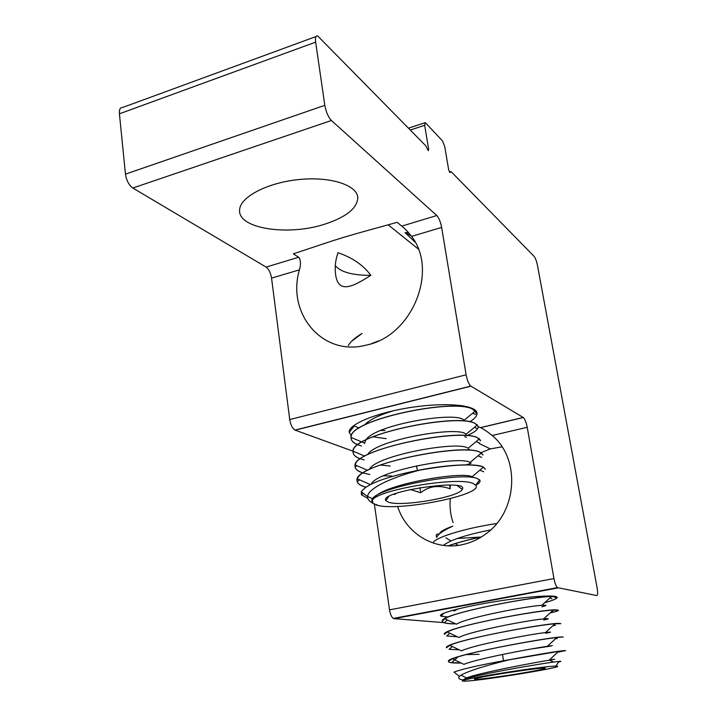 <?xml version="1.0" encoding="UTF-8"?>
<svg xmlns="http://www.w3.org/2000/svg" width="717" height="717" viewBox="0 0 717 717"><rect width="100%" height="100%" fill="white"/><g stroke="black" fill="none" stroke-linecap="round" stroke-linejoin="round"><path stroke-width="1.08" d="M558.355 662.006C561.536 661.361 561.752 661.173 558.991 661.433L558.713 661.468C547.86 662.293 472.853 675.109 463.567 679.653L462.357 680.971M462.743 681.123L464.186 680.146C474.098 676.857 545.7 665.896 555.576 666.156L555.818 666.156C571.978 665.95 482.442 680.684 465.136 681.15L462.752 681.123M448.385 545.852C457.464 542.688 468.443 539.74 481.304 537.006M481.537 536.863C468.452 539.632 457.321 542.626 448.143 545.843M455.869 623.907C446.933 623.853 442.416 622.93 442.317 621.164L444.755 618.762C456.433 610.875 534.004 596.526 551.498 596.517L556.141 597.019L555.137 597.772M556.141 597.019L554.044 596.41C540.376 594.769 438.786 614.084 442.299 621.074L442.317 621.164M558.48 610.257L556.419 609.862C542.823 608.858 440.91 628.038 444.352 634.402L447.283 632.018C460.009 624.641 535.025 610.812 553.264 610.086L558.489 610.31C558.382 610.821 555.621 611.682 550.19 612.892M447.426 619.999L444.307 622.732C446.566 623.414 450.357 623.772 455.671 623.817M550.324 612.766L553.667 611.977L551.991 611.242M446.404 647.809L449.846 645.372C463.594 638.471 536.199 625.143 555.048 623.745L560.846 623.673L558.794 623.387C545.287 623.019 443.061 642.073 446.395 647.809M449.846 633.219L446.7 636.006L457.428 636.777M552.843 625.78L555.424 625.233L554.089 624.632M561.214 637.072L563.203 637.019L561.187 636.974C547.752 637.261 445.221 656.18 448.466 661.28L452.418 658.842C467.027 652.407 537.392 639.537 556.831 637.521L561.214 637.072M452.275 646.519L449.147 649.315L459.212 649.808M555.379 638.865L557.208 638.515L556.231 638.076M462.832 680.012C459.005 679.214 457.867 678.004 459.418 676.364L460.923 675.181C469.043 670.78 485.23 665.636 509.491 659.748L558.561 651.394L565.605 650.615L557.754 652.147M461.121 663.01C452.705 663.207 448.501 662.66 448.483 661.37M458.011 656.897L451.602 662.66L460.932 662.92M557.88 652.031L558.884 651.861L558.328 651.61M565.605 650.597L563.598 650.642C554.644 651.628 535.724 654.8 506.838 660.16C479.503 665.107 461.891 669.086 454.013 672.098M436.689 537.508C437.791 534.29 443.169 530.517 452.803 526.179C445.615 528.716 441.26 531.01 439.736 533.072M457.294 538.476L481.313 537.006M496.711 523.544C467.807 527.757 437.307 536.603 433.489 542.169M452.803 526.179C447.426 528.286 443.751 530.248 441.797 532.077M490.652 529.917C467.278 534.541 451.773 539.507 444.11 544.812M458.315 608.841L454.148 610.983L452.669 610.301M541.927 606.806C547.25 605.48 547.205 604.987 541.801 605.336C526.968 606.053 465.629 617.803 456.514 624.211L444.755 618.762M543.764 620.026C549.733 618.717 549.688 618.341 543.629 618.896C528.241 620.178 468.909 631.498 458.961 637.503L447.283 632.018M545.61 633.29C552.215 632.009 552.18 631.767 545.485 632.564C529.63 634.348 472.225 645.264 461.452 650.875L449.846 645.372M466.032 654.63L479.073 654.334M533.645 648.643L547.376 646.617C554.725 645.372 554.707 645.273 547.34 646.322C531.046 648.589 475.398 659.12 463.953 664.363L452.418 658.842M549.401 659.954C557.252 658.798 557.172 658.869 549.159 660.187C532.444 662.911 478.732 673.03 466.552 677.915L463.065 679.886M509.491 659.748L506.838 660.16M503.522 660.76L502.492 654.469M476.706 679.232C486.341 679.017 536.397 671.282 543.719 668.871C558.857 664.372 461.829 679.187 475.721 679.25L476.706 679.232M475.828 485.319L479.028 483.115L480.175 481.215L479.61 479.798L476.608 478.32C460.897 471.822 374.498 487.82 371.863 499.919L372.078 502.581L372.741 503.316M376.353 505.037L377.151 504.858L372.983 503.522L372.428 500.349C376.156 489.989 458.683 476.133 473.193 483.527L475.747 485.194C484.575 494.873 397.263 512.028 376.353 505.037L375.627 504.499M357.855 444.836C353.302 442.972 351.034 440.614 351.061 437.755L351.079 437.442C348.48 419.893 454.264 398.052 472.467 409.147L475.246 411.11L475.909 412.732M351.993 428.856L351.034 428.031M448.376 391.832L447.82 391.832M351.079 427.977L352.038 428.802M475.846 412.302L472.449 409.048C454.04 397.836 347.198 420.144 351.052 437.657L351.052 437.962C351.187 440.704 353.481 442.972 357.935 444.773M360.418 458.898C355.48 457.096 353.015 454.766 353.042 451.898L353.131 451.172C352.28 434.233 456.989 413.091 474.824 423.371L477.343 424.93L478.248 426.749C478.248 429.474 474.439 432.45 466.821 435.676M358.025 444.809L361.422 445.956M478.185 426.328L474.815 423.263C456.469 412.741 349.278 434.959 353.033 451.8L353.069 452.499C353.436 455.08 355.91 457.195 360.508 458.835M363.089 473.032C357.675 471.311 354.996 469.008 355.049 466.122L355.256 464.966C356.295 448.636 459.731 428.21 477.208 437.675L479.395 438.849L480.587 440.794M469.124 449.371L467.072 450.159M360.606 458.871L364.173 459.929M466.821 450.151L469.079 449.281M480.587 440.74L477.19 437.576M365.76 487.202C359.898 485.579 356.994 483.321 357.057 480.417L357.442 478.866C360.391 463.146 462.474 443.42 479.601 452.06L481.412 452.911L482.962 455.017M477.181 437.576C458.916 427.744 351.366 449.864 355.023 466.023L355.121 467.099C355.749 469.518 358.428 471.481 363.178 472.978M363.295 473.014L369.811 474.511M383.389 475.828L391.724 475.971M466.355 464.84L471.114 463.164M482.926 454.739L479.583 451.961C461.372 442.828 353.463 464.849 357.048 480.318L357.245 481.77C358.115 484.011 360.983 485.803 365.858 487.139M372.266 502.832C369.031 501.084 367.48 499.023 367.606 496.639L367.615 496.478C367.964 488.438 391.249 477.45 419.553 470.164C450.151 464.795 470.961 463.585 482.003 466.534L483.428 467.108L485.346 469.276M473.095 477.235L472.369 477.495M472.153 477.468L472.996 477.172M485.284 468.882L481.994 466.426C473.561 463.379 445.275 464.786 416.64 470.63C384.787 477.208 366.333 484.253 361.287 491.781L361.476 494.784L367.812 498.387M348.283 345.558L348.283 345.558C350.631 341.561 355.22 337.528 362.031 333.459L351.715 341.193M362.031 333.459L360.113 334.642M378.343 340.978L371.478 343.676M462.797 405.75L461.838 406.53L460.484 405.428M393.767 410.662C378.836 415.134 369.049 419.938 364.397 425.064M372.858 436.805L386.212 438.679M475.246 411.11L463.935 420.35C458.378 410.805 375.511 424.294 365.993 439.817M365.849 439.996L364.532 443.518M477.343 424.93L466.023 434.287C459.122 425.459 375.376 439.772 367.633 454.632M380.243 465.037L390.254 466.014M479.395 438.849L468.076 448.313C459.678 440.256 375.206 455.367 369.336 469.501M481.412 452.911L470.101 462.474C460.395 455.304 376.577 470.666 371.289 484.065M458.02 486.225L458.844 485.992M483.428 467.108L472.127 476.76C462.34 471.141 389.062 483.5 375.672 496.092M419.553 470.164L416.64 470.63M396.376 493.287L394.467 494.569L394.431 493.977M450.177 485.051L450.177 488.797C438.768 484.746 428.936 486.072 420.682 492.767L410.312 489.487M420.682 492.767L419.893 487.632M417.276 470.504L416.559 465.808M450.177 488.797L449.577 485.033M388.713 502.285C402.183 507 459.498 497.006 462.286 489.37C470.262 478.024 378.451 491.468 385.818 500.591L388.713 502.285M324.792 224.152C288.153 236.269 237.354 228.732 239.63 209.785C240.114 196.915 267.665 182.485 299.482 179.492C331.299 176.337 357.783 185.407 357.81 198.062C356.905 208.548 345.899 217.242 324.792 224.152M534.084 256.327C535.438 258.057 536.567 261.069 537.463 265.371L597.153 588.039C597.924 592.789 597.781 595.289 596.714 595.549L557.387 587.617C555.989 586.121 554.841 583.1 553.954 578.556L527.219 427.296C526.215 422.313 524.916 419.051 523.311 417.518L470.791 386.087C468.775 384.187 467.206 380.422 466.113 374.803L441.636 227.423C440.552 221.894 438.929 217.932 436.778 215.539L331.424 120.492C328.269 117.095 326.074 112.04 324.819 105.327L315.659 42.142C315.113 37.58 315.785 35.518 317.676 35.94L425.656 145.668L428.363 150.678L428.658 149.306L424.67 125.296L425.217 122.643L425.638 122.957L442.532 140.962L444.728 146.528L448.654 169.696L449.909 172.573L451.172 171.713L534.084 256.327M443.689 622.598L394.036 618.654L557.925 587.913M553.954 578.556L389.519 609.862C390.263 614.227 391.527 617.068 393.319 618.413L394.036 618.654M389.519 609.862L374.364 504.105M353.096 451.208L295.18 430.155L470.944 386.185M466.113 374.803L289.731 419.562C290.645 424.93 292.402 428.434 294.983 430.075L295.18 430.155M289.731 419.562L271.555 278.142L299.455 269.825C301.041 263.981 300.773 259.796 298.657 257.26L293.334 253.854C346.903 235.992 338.128 238.609 397.173 222.333L401.771 226.115C404.782 228.481 408.054 231.905 411.585 236.386C438.293 270.614 412.642 334.624 367.991 344.725L363.967 345.666C321.225 355.471 286.585 312.531 299.455 269.825M298.657 257.26L266.132 267.091C268.83 269.162 270.641 272.854 271.555 278.142M266.132 267.091L132.815 188.024L331.424 120.492M324.819 105.327L125.457 174.15C126.461 180.514 128.917 185.138 132.815 188.024M125.457 174.15L119.425 113.797L315.659 42.142M316.009 36.549L122.732 107.442C120.241 107.308 119.139 109.423 119.425 113.797M544.705 602.692C550.548 601.097 554.375 599.708 556.186 598.552C562.979 594.42 534.945 595.433 498.924 601.034C462.913 606.573 434.861 614.227 441.385 616.288L448.233 616.978M478.257 426.83L480.596 427.664C483.85 429.259 487.721 431.876 492.203 435.506C520.847 459.059 517.441 512.422 485.131 534.434C478.006 539.578 470.289 543.011 461.981 544.741C434.278 550.826 405.947 533.349 397.612 506.408M469.698 421.847C474.304 419.024 476.733 416.353 477.002 413.834C478.185 405.463 448.564 401.932 412.974 407.148C377.384 412.257 347.826 424.392 349.233 432.405L351.455 435.784M370.832 275.355C352.863 286.827 337.08 295.18 335.359 272.075C334.839 265.631 335.726 259.178 338.003 252.725C352.432 257.636 363.376 265.173 370.832 275.355C352.558 275.373 340.718 272.137 335.305 265.64M415.251 242.319L405.042 232.622L411.128 235.759M501.999 446.834L490.32 448.896L481.071 452.615M450.294 498.656C449.532 506.892 450.464 514.878 453.081 522.612M445.84 537.759L450.876 540.976M455.187 543.62L458.235 545.386M436.375 536.567C435.882 534.55 436.725 533.744 438.894 534.138M466.982 406.566L466.892 407.426M385.011 430.541L380.682 430.487M408.591 232.684L405.042 232.622M492.203 435.506L527.219 427.296M523.213 417.446L480.48 427.601M411.585 236.386L441.636 227.423M436.778 215.539L401.771 226.115M410.33 130.028L424.67 125.296M428.658 149.306L427.628 149.638M449.684 172.376L450.231 172.205M464.186 680.146L463.567 679.653M541.801 605.336L551.498 596.517M543.629 618.896L553.264 610.086M545.485 632.564L555.048 623.745M547.34 646.322L556.831 637.521M549.159 660.187L558.561 651.394M466.552 677.915L460.923 675.181M476.276 678.434L475.721 679.25M542.823 668.181L543.719 668.871M551.911 598.776L549.948 597.924M553.703 662.087L549.294 660.052M555.818 666.156L558.991 661.441M459.418 676.364L454.022 672.098M372.428 500.349L371.872 499.919M359.172 428.04L353.544 425.719M364.541 443.106L362.076 442.066M361.968 442.022L351.079 437.442M364.765 456.146L353.131 451.172M367.651 470.352L355.256 464.966M370.322 484.549L357.442 478.866M372.625 498.718L367.615 496.478M388.847 496.522L385.818 500.591M457.267 485.66L462.286 489.37M475.479 414.408L472.566 413.297M351.052 437.962L351.5 437.621M477.603 428.667L474.349 427.404M353.069 452.499L354.18 451.629M479.664 442.998L476.106 441.591M355.121 467.099L356.914 465.683M481.699 457.401L477.907 455.869M357.245 481.77L359.656 479.843M483.733 471.804L479.807 470.2M361.476 494.784L363.286 493.314M478.714 483.401L477.414 482.864M475.747 485.194L479.61 479.798M367.606 496.63L361.296 491.781M357.81 198.062L357.46 195.741M557.387 587.617L393.319 618.413M523.311 417.518L480.596 427.664M470.791 386.087L294.983 430.075M424.733 122.804L408.502 128.164M449.398 171.937L450.393 171.623M388.13 224.788L418.334 249.068M464.679 436.536L466.408 437.37M479.27 443.572L490.32 448.896M354.225 425.997L349.233 432.405M475.918 413.073L477.002 413.834M443.482 613.322L441.385 616.288M552.825 596.06L553.291 596.401"/></g></svg>

